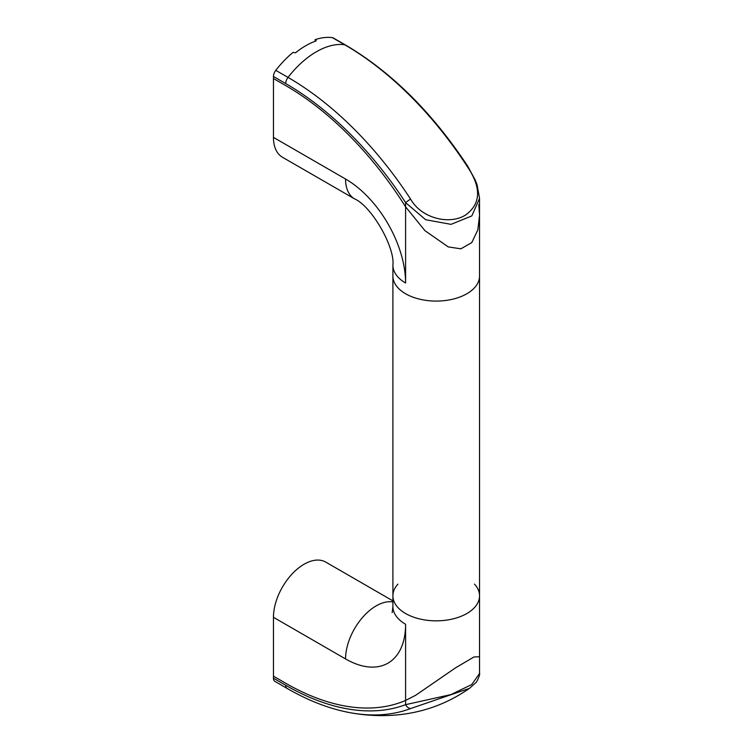 <?xml version="1.0" encoding="UTF-8"?>
<svg xmlns="http://www.w3.org/2000/svg" width="753" height="753" viewBox="0 0 753 753"><rect width="100%" height="100%" fill="white"/><g stroke="black" fill="none" stroke-linecap="round" stroke-linejoin="round"><path stroke-width="1.13" d="M285.707 685.268A6.928 4 120 0 0 287.138 688.44L274.892 681.361A6.928 4 -60 0 1 273.452 678.189L285.707 685.268A266.073 153.621 -120 0 0 405.594 704.667L450.915 694.595L471.755 684.543L479.548 673.493L479.548 656.748L473.957 656.974L455.283 668.024L415.741 695.235L405.594 700.431L415.741 695.235L455.32 667.986L473.985 656.964L479.548 656.748L479.548 595.83A43.316 25.009 180 0 1 436.222 620.839A43.316 25.009 180 0 1 392.906 595.83A43.316 25.009 180 0 1 397.932 584.13M285.707 683.235A257.47 148.652 -120 0 0 405.594 700.431A257.47 148.652 60 0 1 285.707 683.235L273.452 676.156L285.707 683.235M410.573 708.564A271.974 157.019 60 0 1 350.973 712.846C364.386 715.256 377.827 716.084 391.278 715.35C419.892 713.722 445.936 704.733 469.42 688.383L410.573 708.564A6.928 5.638 69.3 0 1 405.594 704.667L405.594 624.265A84.91 49.02 60 0 1 345.552 658.931L273.452 617.3L273.452 678.189M474.522 584.13A43.316 25.009 180 0 1 479.548 595.83L479.548 276.069A43.316 25.009 0 0 1 443.639 300.711A43.316 25.009 0 0 1 395.438 284.502A43.316 25.009 0 0 1 392.906 276.069A43.316 25.009 0 0 0 405.594 293.755A43.316 25.009 0 0 0 452.807 299.176A43.316 25.009 0 0 0 479.548 276.069L479.548 215.151L478.804 204.534M273.452 617.3A43.316 25.009 -60 0 1 304.08 564.242A43.316 25.009 -60 0 1 325.748 562.096L392.906 600.875M405.594 624.265A43.316 25.009 -0 0 1 392.906 606.579L392.906 595.83A43.316 25.009 0 0 0 395.438 604.254A43.316 25.009 0 0 0 443.639 620.472A43.316 25.009 0 0 0 479.548 595.83M285.707 85.597A257.47 148.652 60 0 1 405.594 206.84L424.946 230.672L448.28 246.918L460.93 248.819L471.792 242.56L477.826 229.91L479.548 215.151L477.816 229.947L471.755 242.607L460.864 248.829L448.233 246.899L424.927 230.653L405.594 206.84A257.47 148.652 -120 0 0 285.707 85.597L273.452 78.528L285.707 85.597M273.452 137.385L345.552 179.016A43.316 25.009 120 0 0 354.531 198.848L282.422 157.217A43.316 25.009 -60 0 1 273.452 137.385L273.452 76.495A6.928 4 -60 0 1 275.777 70.34A76.185 43.985 -60 0 1 293.058 52.399L295.505 52.795A76.185 43.985 -60 0 1 316.091 40.907L315.112 39.664A76.185 43.985 -60 0 1 332.393 37.65A6.928 4 -60 0 1 333.278 37.951L345.533 45.02A6.928 4 120 0 0 344.648 44.728A76.185 43.985 120 0 0 288.032 77.408A271.974 157.019 60 0 1 410.573 199.084C421.689 218.794 450.002 225.053 465.646 214.982C481.016 203.705 481.534 187.516 467.189 166.404A271.974 157.019 -120 0 0 344.648 44.728L332.393 37.65M316.091 40.229L316.091 40.907L316.091 40.229M345.533 45.02C391.551 72.156 432.297 112.573 467.764 166.272L475.341 180.24L477.073 184.758L479.548 198.406L471.811 215.932L451.047 224.347L425.661 219.735L405.594 202.604A6.928 0.537 -33.1 0 1 410.573 199.084M315.112 39.664L315.112 41.264M467.764 166.272A6.928 0.537 146.9 0 0 467.189 166.404M392.906 601.958A43.316 25.009 120 0 0 376.189 605.873A43.316 25.009 120 0 0 345.552 658.931M345.552 179.016A84.91 49.02 60 0 1 405.594 283.006A43.316 25.009 180 0 1 392.906 265.32L392.906 595.83M273.452 76.495L285.707 83.564A266.073 153.621 -120 0 1 405.594 202.604L405.594 283.006M275.777 70.34L288.032 77.408A6.928 4 -60 0 0 285.707 83.564M392.906 606.579L392.172 612.641M287.138 688.44C308.852 700.968 330.125 709.1 350.973 712.846M469.42 688.393L475.548 682.905C477.233 682.218 480.48 673.182 479.548 673.493M392.906 265.32C395.118 247.088 371.417 206.049 354.531 198.848M479.548 198.519L479.548 215.151"/></g></svg>
